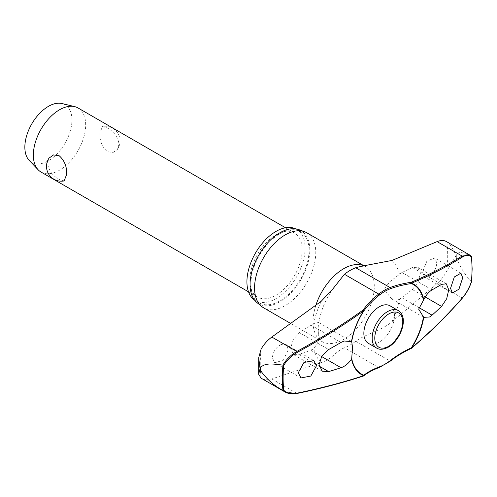 <?xml version="1.0" encoding="UTF-8"?>
<svg xmlns="http://www.w3.org/2000/svg" width="497" height="497" viewBox="0 0 497 497"><rect width="100%" height="100%" fill="white"/><g stroke="black" fill="none" stroke-linecap="round" stroke-linejoin="round"><path stroke-width="0.37" stroke-dasharray="2.48 1.86" d="M363.425 376.018A0.739 0.472 71.9 0 1 363.102 375.962A0.739 0.596 -128.3 0 0 363.512 375.974M261.118 349.074A132.537 76.519 120 0 0 260.266 364.115A132.537 76.519 120 0 0 261.118 378.174C263.963 380.019 267.535 380.273 271.822 378.944L321.217 362.562C332.238 359.132 335.04 351.777 344.433 347.751A45.693 26.384 120 0 0 355.728 341.228C366.239 333.767 382.336 330.207 391.94 321.733L437.105 283.52C440.994 280.128 444.243 275.934 446.853 270.94C450.102 265.23 455.73 256.682 455.755 255.775L456.308 257.875A138.309 79.855 120 0 0 456.321 256.16A138.309 79.855 120 0 0 456.308 254.458C459.75 250.177 465.938 254.153 471.286 256.259L471.373 256.322A134.134 77.445 120 0 1 472.007 268.628A134.134 77.445 120 0 1 471.373 281.669L471.429 281.923M295.572 228.831A41.139 23.75 -60 0 1 296.585 229.359A41.139 23.75 -60 0 1 305.102 248.196A41.139 23.75 -60 0 1 287.148 289.596A41.139 23.75 -60 0 1 255.446 300.617A41.139 23.75 -60 0 1 254.483 300.008M250.848 284.054A41.139 23.75 -60 0 1 268.809 242.648A41.139 23.75 -60 0 1 300.511 231.627A41.139 23.75 -60 0 1 309.028 250.463A41.139 23.75 -60 0 1 291.074 291.863A41.139 23.75 -60 0 1 259.372 302.884A41.139 23.75 -60 0 1 250.848 284.054M306.817 232.789A43.289 24.993 -60 0 1 315.781 252.606A43.289 24.993 -60 0 1 296.883 296.169A43.289 24.993 -60 0 1 263.528 307.767M256.819 302.449A42.251 24.39 120 0 0 289.987 293.944A42.251 24.39 120 0 0 309.811 250.01A42.251 24.39 120 0 0 298.859 229.633M389.977 305.792A21.644 12.5 -60 0 1 394.463 315.701A21.644 12.5 -60 0 1 385.013 337.488A21.644 12.5 -60 0 1 368.333 343.284M436.807 262.882L434.695 258.036L426.886 261.111L422.431 272.107L424.525 276.941L428.868 276.667C433.614 273.561 436.26 268.97 436.807 262.882M446.455 241.592L446.853 241.84C450.102 242.996 455.73 253.768 455.755 255.775L456.308 254.458M401.955 272.505L389.524 281.929L384.324 289.341L391.201 298.591L399.414 299.436L412.348 289.546L418.052 282.253L420.356 273.437L417.66 267.274L412.348 267.492L401.955 272.505L432.055 289.881M281.14 344.527C275.891 347.335 272.965 351.764 272.368 357.821L274.698 362.798L283.352 360.207L288.335 349.521L285.986 344.539L281.14 344.527M299.442 332.673L293.168 339.631L290.639 348.322L293.59 354.628L299.442 354.728L313.75 348.894L318.422 341.47L318.186 327.523L318.596 322.478L313.88 323.522L310.929 325.057L299.442 332.673L328.66 349.54M41.015 172.037A37.002 21.365 120 0 0 69.53 162.128A37.002 21.365 120 0 0 85.677 124.89A37.002 21.365 120 0 0 78.017 107.955M99.854 133.072C99.617 140.806 102.115 147 107.352 151.66L113.03 152.511L117.528 149.305L119.038 144.149C117.963 137.178 114.068 131.786 107.352 127.984L102.475 126.493L99.854 133.072M249.854 280.097A37.002 21.365 120 0 0 257.514 297.032A37.002 21.365 120 0 0 286.023 287.123A37.002 21.365 120 0 0 302.176 249.885A37.002 21.365 120 0 0 294.516 232.95A37.002 21.365 120 0 0 266.001 242.859A37.002 21.365 120 0 0 249.854 280.097M64.088 180.939L59.211 179.454C52.496 175.646 48.6 170.26 47.526 163.283L49.035 158.133M29.211 160.413A33.299 19.228 120 0 0 55.558 155.344A33.299 19.228 120 0 0 71.941 119.982A33.299 19.228 120 0 0 62.044 103.538M390.381 361.064A0.739 0.348 52 0 1 390.015 361.021A91.479 61.237 170.4 0 1 411.118 348.242A539.152 360.897 -9.6 0 0 462.104 297.952C465.857 293.597 468.919 288.142 471.286 281.594L471.373 281.669M284.98 391.953L296.821 393.382A0.739 0.398 -101.6 0 0 297.038 393.462M471.286 281.594C465.341 275.301 460.346 267.398 456.308 257.875M271.822 378.944L296.821 393.382A539.152 252.072 8 0 0 363.102 375.962A91.479 42.767 -172 0 1 378.72 367.544A45.693 26.384 120 0 0 390.015 361.021L355.728 341.228M379.068 367.587A0.739 0.497 69.6 0 1 378.72 367.544L344.433 347.751M446.853 270.94A132.537 76.519 120 0 0 447.704 255.899A132.537 76.519 120 0 0 446.853 241.84M363.897 265.845A43.289 24.993 -60 0 1 365.314 266.56A43.289 24.993 -60 0 1 374.284 286.378A43.289 24.993 -60 0 1 355.386 329.946A43.289 24.993 -60 0 1 322.025 341.545A43.289 24.993 -60 0 1 313.06 321.727A43.289 24.993 -60 0 1 315.918 305.158M399.414 274.114A62.529 36.101 120 0 0 391.94 260.447M321.217 301.275A62.529 36.101 120 0 0 313.75 323.572M313.75 348.894A62.529 36.101 120 0 0 321.217 362.562M391.94 321.733A62.529 36.101 120 0 0 399.414 299.436M310.929 350.348L321.584 356.498M376.645 348.08A21.644 12.5 120 0 0 387.467 347.012A21.644 12.5 120 0 0 402.775 320.503A21.644 12.5 120 0 0 398.29 310.594M412.348 289.546L425.258 297.001M401.955 297.796L418.822 307.531M412.348 267.492L441.566 284.359M310.929 325.057L341.029 342.433M299.442 354.728L319.117 366.09M437.105 283.52L462.104 297.952A0.739 0.429 -139 0 0 462.57 297.896L462.57 297.896M300.511 231.627L296.585 229.359M360.81 266.38C364.692 266.218 366.196 266.28 365.314 266.56L364.034 265.82M318.577 332.617C321.397 345.204 321.783 339.911 322.025 341.545L290.695 323.454M460.93 273.182L434.695 258.036M313.793 360.592L285.986 344.539M351.304 341.364L318.596 322.478M423.916 317.477L391.201 298.591M248.519 291.838L257.514 297.032M117.528 149.305A14.798 14.798 0 0 0 102.475 126.493M285.52 227.756L294.516 232.95M446.337 283.83L417.666 267.274M322.261 371.184L293.59 354.634M300.933 377.944L274.698 362.798M452.332 292.994L424.525 276.941M332.866 288.906C325.075 300.35 320.391 311.774 318.819 323.187M259.372 302.884L255.446 300.617"/><path stroke-width="0.75" d="M423.407 317.148A51.738 29.87 -60 0 1 411.305 347.825L411.342 348.372A0.739 0.739 0 0 0 411.51 348.26A0.739 0.367 -130.5 0 0 411.584 348.024A52.191 30.131 120 0 0 423.742 317.372L418.673 309.165L423.742 299.797C426.028 295.143 428.799 291.838 432.055 289.881A541.252 270.25 6 0 0 441.566 284.359L446.331 283.83L448.741 289.826L446.685 298.772L441.566 306.413A541.252 349.658 173.2 0 1 432.055 315.173L429.576 316.98L423.742 317.372M423.742 299.797A52.191 30.131 120 0 0 411.584 283.184A0.739 0.516 -112.9 0 0 411.118 282.302A0.739 0.354 81.5 0 1 411.379 283.29A0.739 0.354 81.5 0 1 411.373 283.327A0.739 0.354 81.5 0 1 411.305 283.545A0.739 0.603 -67.8 0 0 411.584 283.184A539.891 252.414 8 0 0 462.639 256.899C466.217 254.731 469.143 254.756 471.429 256.98A133.587 77.128 -60 0 1 472.044 269.094A133.587 77.128 -60 0 1 471.429 281.923L471.373 281.669M363.512 375.974A0.739 0.596 -128.3 0 0 363.816 375.241A51.738 29.87 -60 0 1 351.714 358.542L351.522 359.07C348.639 363.375 345.142 366.264 341.029 367.724A541.252 270.25 -174 0 1 328.66 371.594L322.261 371.184L319.031 364.711L321.789 356.169L328.66 349.54A541.252 349.658 -6.8 0 0 341.029 342.433L344.16 341.004L351.714 341.632L352.528 347.353L351.714 358.542M351.714 341.632A51.738 29.87 -60 0 1 363.816 310.954A0.739 0.454 -144.1 0 0 363.102 310.022A0.739 0.323 54.3 0 1 363.686 310.836A52.191 30.131 120 0 0 351.522 341.495M351.522 359.07A52.191 30.131 120 0 0 363.686 375.682A539.891 252.414 -172 0 1 297.305 393.121C291.795 394.171 287.272 393.226 283.744 390.282A133.587 77.128 -60 0 1 283.122 378.167A133.587 77.128 -60 0 1 283.744 365.338C287.272 359.76 291.795 355.43 297.305 352.354A539.891 361.394 -9.6 0 0 363.686 310.836L363.816 310.954A90.814 60.789 170.4 0 1 379.317 295.125A0.739 0.348 -128 0 0 379.335 294.914A0.739 0.348 -128 0 0 378.72 294.075A91.479 61.237 -9.6 0 0 363.102 310.022A539.152 360.897 170.4 0 1 296.821 351.478C291.105 354.703 286.446 359.232 282.83 365.059C274.99 364.394 265.839 362.127 260.726 367.376A138.309 79.855 120 0 0 260.72 369.091A138.309 79.855 120 0 0 260.726 370.793L260.055 368.762L258.67 374.278L261.118 378.174L284.98 391.965M282.83 365.059L282.948 365.102A134.134 77.445 120 0 0 282.315 378.149A134.134 77.445 120 0 0 282.948 390.456L283.744 390.282M254.483 300.008A41.139 23.75 -60 0 1 246.922 281.787A41.139 23.75 -60 0 1 264.242 241.07A41.139 23.75 -60 0 1 295.572 228.831M290.695 323.454L263.528 307.767A43.289 24.993 -60 0 1 261.484 306.338A43.289 24.993 -60 0 1 254.563 287.949A43.289 24.993 -60 0 1 272.064 245.903A43.289 24.993 -60 0 1 304.555 231.732A43.289 24.993 -60 0 1 306.817 232.789L364.034 265.82M304.555 231.732L298.859 229.633A42.251 24.39 120 0 0 267.144 243.468A42.251 24.39 120 0 0 250.066 284.501A42.251 24.39 120 0 0 256.819 302.449L261.484 306.338M316.452 365.755L310.799 376.055L300.933 377.944L298.268 372.775L303.928 362.481L313.793 360.592L316.452 365.755M411.386 348.31A0.739 0.367 -130.5 0 0 411.51 348.26C430.296 332.226 447.312 315.44 462.57 297.896A0.739 0.429 -139 0 0 462.639 297.666A539.891 361.394 170.4 0 1 411.584 348.024L411.305 347.825A90.814 60.789 -9.6 0 0 390.35 360.511A44.631 25.769 -60 0 1 379.317 366.879A90.814 42.456 8 0 0 363.816 375.241A0.739 0.603 112.2 0 1 363.686 375.682A0.739 0.472 71.9 0 1 363.425 376.018A0.739 0.739 0 0 0 363.655 375.9C367.743 372.669 372.88 369.898 379.068 367.587L390.381 361.064C396.587 356.212 403.576 351.982 411.342 348.372M376.645 348.08L368.333 343.284A21.644 12.5 -60 0 1 363.854 333.375A21.644 12.5 -60 0 1 373.297 311.594A21.644 12.5 -60 0 1 389.977 305.792L398.29 310.594A21.644 12.5 120 0 0 387.467 311.662A21.644 12.5 120 0 0 372.166 338.171A21.644 12.5 120 0 0 376.645 348.08C379.602 349.95 383.522 349.621 388.393 347.105C400.793 340.234 409.23 317.086 398.29 310.594M360.921 266.355L391.94 260.447L437.105 241.617C440.994 240.063 444.243 240.132 446.853 241.84M471.429 281.923C469.143 288.223 466.217 293.472 462.639 297.666M462.707 277.835L458.924 289.217L452.332 292.994L450.549 288.341L454.333 276.959L460.93 273.182L462.707 277.835M360.81 266.38L355.728 267.753A45.693 26.384 120 0 0 344.433 274.276L332.866 288.906L321.217 301.275L271.822 337.047L296.821 351.478L297.305 352.354M258.67 374.278L258.713 357.734L261.118 349.074C263.963 344.216 267.535 340.209 271.822 337.047M285.52 227.756L78.017 107.955A37.002 21.365 120 0 0 74.68 106.625A37.002 21.365 120 0 0 47.519 120.075A37.002 21.365 120 0 0 33.355 155.101A37.002 21.365 120 0 0 38.194 169.812A37.002 21.365 120 0 0 41.015 172.037L248.519 291.838M66.71 174.36L64.088 180.939A14.798 14.798 0 0 1 49.035 158.133L53.533 154.921L59.211 155.772C64.448 160.432 66.952 166.625 66.71 174.36M74.68 106.625L62.044 103.538A33.299 19.228 120 0 0 37.598 115.646A33.299 19.228 120 0 0 24.85 147.168A33.299 19.228 120 0 0 29.211 160.413L38.194 169.812M379.317 295.125A44.631 25.769 -60 0 1 390.35 288.757A90.814 42.456 -172 0 1 411.305 283.545A51.738 29.87 -60 0 1 423.407 300.244M283.744 365.338L282.948 365.102M471.373 256.322L471.429 256.98L471.392 256.34L469.876 255.129L462.104 256.048A0.739 0.572 57.8 0 1 462.639 256.899M471.286 256.259L469.92 255.154M282.948 390.456L284.98 391.953M260.726 370.793C266.727 379.18 274.095 385.715 282.83 390.4M258.713 357.734L260.055 368.762L260.726 367.376M390.35 360.511A0.739 0.348 52 0 1 390.443 360.779A0.739 0.348 52 0 1 390.381 361.064M437.105 241.617L462.104 256.048A539.152 252.072 -172 0 1 411.118 282.302A91.479 42.767 8 0 0 390.015 287.552A45.693 26.384 120 0 0 378.72 294.075L344.433 274.276M390.35 288.757A0.739 0.497 -110.4 0 0 390.015 287.552L355.728 267.753M379.317 366.879A0.739 0.497 69.6 0 1 379.068 367.587M315.918 305.158A43.289 24.993 -60 0 1 363.897 265.845M321.584 356.498L341.029 367.724M374.781 338.171A19.793 11.431 120 0 0 388.778 346.254A19.793 11.431 120 0 0 402.775 322.013A19.793 11.431 120 0 0 388.778 313.93A19.793 11.431 120 0 0 374.781 338.171M425.258 297.001L441.566 306.413M418.822 307.531L432.055 315.173M319.117 366.09L328.66 371.594M284.911 391.916C288.366 393.848 292.416 394.363 297.063 393.456A0.739 0.398 -101.6 0 0 297.057 393.456A0.739 0.398 -101.6 0 0 297.063 393.456A0.739 0.398 -101.6 0 0 297.305 393.121M471.516 256.614L472.15 268.877L471.523 281.842M471.516 281.855C469.211 288.254 466.229 293.597 462.57 297.896M363.425 376.018C342.669 382.814 320.546 388.623 297.057 393.456M469.882 255.116L446.455 241.592"/></g></svg>
